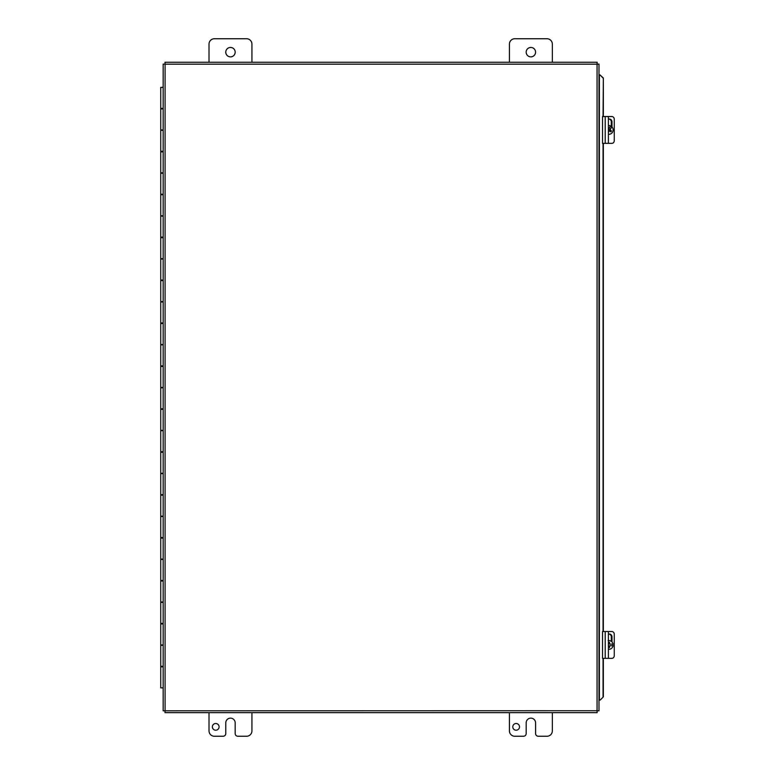 <?xml version="1.0" encoding="UTF-8"?>
<svg xmlns="http://www.w3.org/2000/svg" width="775" height="775" viewBox="0 0 775 775"><rect width="100%" height="100%" fill="white"/><g stroke="black" fill="none" stroke-linecap="round" stroke-linejoin="round"><path stroke-width="1.16" d="M600.17 700.096L603.337 696.87L600.17 700.096M599.889 700.096L598.988 700.096M603.057 696.87L603.057 658.353M603.057 631.538L603.057 143.356M603.057 116.541L603.337 78.023L599.889 74.797L603.057 78.023M599.889 74.797L598.988 74.797M603.337 696.87L603.337 658.353M603.337 631.538L603.337 143.356M603.337 116.541L603.337 78.023M163.167 710.82L597.06 710.723L597.06 64.17L165.094 64.17L165.094 710.723L163.167 710.82L163.167 64.073L165.094 64.17L164.998 62.242L597.157 62.242L597.06 64.17L598.988 64.073L598.988 710.82L597.06 710.723L597.157 712.642L164.998 712.642L165.094 710.723L164.998 712.642M598.988 710.82L597.06 710.723L597.157 712.642M164.998 62.242L165.094 64.17L163.167 64.073M597.157 62.242L597.06 64.17L598.988 64.073M163.167 666.829L160.735 666.829L160.735 687.861L163.167 687.861M163.167 623.914L160.735 623.914L160.735 644.945L163.167 644.945M163.167 580.998L160.735 580.998L160.735 602.03L163.167 602.03M163.167 538.083L160.735 538.083L160.735 559.114L163.167 559.114M163.167 495.167L160.735 495.167L160.735 516.198L163.167 516.198M163.167 452.251L160.735 452.251L160.735 473.283L163.167 473.283M163.167 409.336L160.735 409.336L160.735 430.367L163.167 430.367M163.167 366.42L160.735 366.42L160.735 387.442L163.167 387.442M163.167 323.504L160.735 323.504L160.735 344.526L163.167 344.526M163.167 280.589L160.735 280.589L160.735 301.611L163.167 301.611M163.167 237.663L160.735 237.663L160.735 258.695L163.167 258.695M163.167 194.748L160.735 194.748L160.735 215.779L163.167 215.779M163.167 151.832L160.735 151.832L160.735 172.864L163.167 172.864M163.167 108.917L160.735 108.917L160.735 129.948L163.167 129.948M163.167 87.362L160.735 87.362L160.735 108.393L163.167 108.393M163.167 130.287L160.735 130.287L160.735 151.309L163.167 151.309M163.167 173.203L160.735 173.203L160.735 194.225L163.167 194.225M163.167 216.118L160.735 216.118L160.735 237.14L163.167 237.14M163.167 259.034L160.735 259.034L160.735 280.066L163.167 280.066M163.167 301.95L160.735 301.95L160.735 322.981L163.167 322.981M163.167 344.865L160.735 344.865L160.735 365.897L163.167 365.897M163.167 387.781L160.735 387.781L160.735 408.812L163.167 408.812M163.167 430.697L160.735 430.697L160.735 451.728L163.167 451.728M163.167 473.612L160.735 473.612L160.735 494.644L163.167 494.644M163.167 516.528L160.735 516.528L160.735 537.559L163.167 537.559M163.167 559.443L160.735 559.443L160.735 580.475L163.167 580.475M163.167 602.369L160.735 602.369L160.735 623.391L163.167 623.391M163.167 645.284L160.735 645.284L160.735 666.306L163.167 666.306M163.167 87.032L162.13 87.362M162.13 666.829L162.13 666.306M162.13 623.914L162.13 623.391M162.13 580.998L162.13 580.475M162.13 538.083L162.13 537.559M162.13 495.167L162.13 494.644M162.13 452.251L162.13 451.728M162.13 409.336L162.13 408.812M162.13 366.42L162.13 365.897M162.13 323.504L162.13 322.981M162.13 280.589L162.13 280.066M162.13 237.663L162.13 237.14M162.13 194.748L162.13 194.225M162.13 151.832L162.13 151.309M162.13 108.917L162.13 108.393M509.427 62.242L509.427 44.117A5.367 5.367 0 0 1 514.794 38.75L546.976 38.75A5.367 5.367 0 0 1 552.342 44.117L552.342 62.242M535.583 52.158A4.698 4.698 0 0 1 528.54 56.236A4.698 4.698 0 0 1 528.54 48.089A4.698 4.698 0 0 1 535.583 52.158M209.017 62.242L209.017 44.117A5.367 5.367 0 0 1 214.375 38.75L246.566 38.75A5.367 5.367 0 0 1 251.933 44.117L251.933 62.242M235.174 52.158A4.698 4.698 0 0 1 228.121 56.236A4.698 4.698 0 0 1 228.121 48.089A4.698 4.698 0 0 1 235.174 52.158M519.502 726.853A3.362 3.362 0 0 1 514.464 729.759A3.362 3.362 0 0 1 514.464 723.947A3.362 3.362 0 0 1 519.502 726.853M552.342 712.642L552.342 730.883A5.367 5.367 0 0 1 546.976 736.25L538.267 736.25A2.683 2.683 0 0 1 535.583 733.567L535.583 722.842A4.698 4.698 0 0 0 530.885 718.144A4.698 4.698 0 0 0 526.186 722.842L526.186 733.567A2.683 2.683 0 0 1 523.503 736.25L514.794 736.25A5.367 5.367 0 0 1 509.427 730.883L509.427 712.642M219.093 726.853A3.362 3.362 0 0 1 214.055 729.759A3.362 3.362 0 0 1 214.055 723.947A3.362 3.362 0 0 1 219.093 726.853M251.933 712.642L251.933 730.883A5.367 5.367 0 0 1 246.566 736.25L237.857 736.25A2.683 2.683 0 0 1 235.174 733.567L235.174 722.842A4.698 4.698 0 0 0 230.475 718.144A4.698 4.698 0 0 0 225.777 722.842L225.777 733.567A2.683 2.683 0 0 1 223.093 736.25L214.375 736.25A5.367 5.367 0 0 1 209.017 730.883L209.017 712.642M608.666 129.057A7.992 1.162 -56.6 0 0 610.477 125.889A4.398 4.33 -90 0 0 608.821 125.55L608.394 125.55M611.475 130.956L609.538 129.938L611.804 126.761A7.992 1.162 123.4 0 1 609.993 129.938A8.012 0.756 32.6 0 1 611.475 130.956A7.566 1.104 123.4 0 1 610.894 131.857A8.012 0.756 -147.4 0 0 609.421 130.839A7.992 1.162 123.4 0 1 608.394 132.351M609.421 130.839L608.394 131.731M610.632 131.672L611.087 130.956M610.429 125.976A4.398 4.33 -90 0 1 611.562 126.761M611.804 126.761A4.398 4.33 -90 0 1 608.394 134.317M612.841 644.141A4.398 4.33 -90 0 1 612.841 645.749L609.567 645.749A8.012 1.395 90 0 1 609.499 647.629L609.567 645.749M608.443 647.629A8.012 1.395 -90 0 0 608.511 645.749L608.394 645.749M608.394 644.141L608.511 644.141A8.012 1.395 -90 0 0 608.443 642.262L609.499 642.262A8.012 1.395 90 0 1 609.567 644.141L613.073 644.141A4.398 4.33 -90 0 0 608.821 640.547L608.123 640.547M609.567 644.141L609.111 642.262L608.443 642.262M613.073 645.749A4.398 4.33 -90 0 1 608.394 649.314M608.23 116.541L611.833 116.541A2.683 2.432 -90 0 1 614.265 119.214L614.265 140.672A2.683 2.432 -90 0 1 611.833 143.356L608.394 143.356L608.394 116.541L602.514 116.541L602.514 143.356L608.394 143.356M608.394 119.273A2.858 2.587 -90 0 1 611.988 121.898L611.988 126.955M611.31 126.538L611.31 121.898A2.858 2.587 90 0 0 609.063 119.069M608.23 631.538L611.833 631.538A2.683 2.432 -90 0 1 614.265 634.212L614.265 655.679A2.683 2.432 -90 0 1 611.833 658.353L608.394 658.353L608.394 631.538L602.514 631.538L602.514 658.353L608.394 658.353M608.394 634.27A2.858 2.587 -90 0 1 611.988 636.895L611.988 641.952M611.31 641.351L611.31 636.895A2.858 2.587 90 0 0 609.063 634.066M599.375 74.797L599.375 700.096M611.988 121.898L611.31 121.898M605.217 143.356L605.217 116.541M611.988 636.895L611.31 636.895M605.217 658.353L605.217 631.538"/></g></svg>
